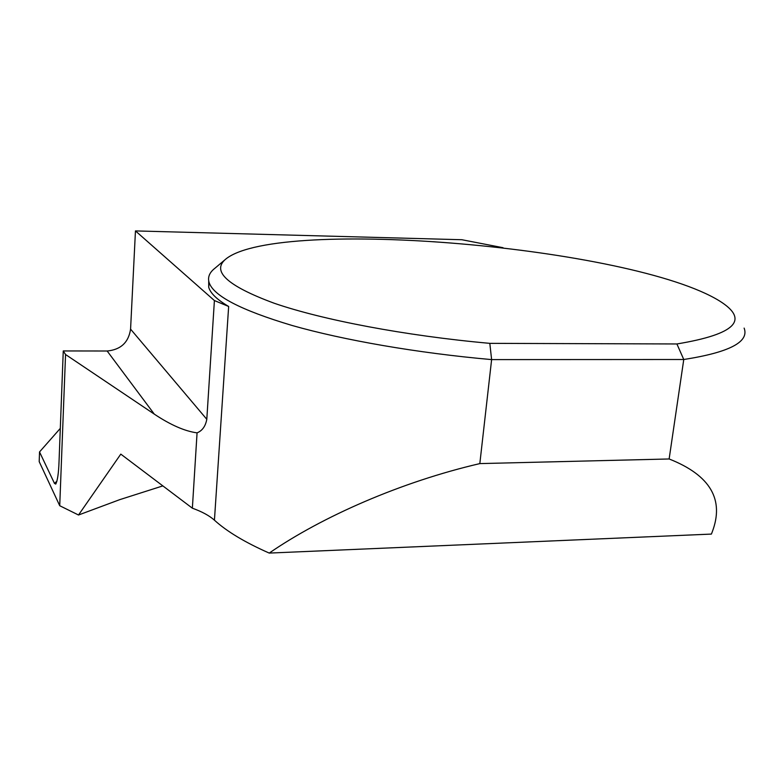 <?xml version="1.0" encoding="UTF-8"?>
<svg xmlns="http://www.w3.org/2000/svg" width="784" height="784" viewBox="0 0 784 784"><rect width="100%" height="100%" fill="white"/><g stroke="black" fill="none" stroke-linecap="round" stroke-linejoin="round"><path stroke-width="1.18" d="M135.456 230.917L130.575 329.133L206.8 419.293L214.404 300.556L135.456 230.917L461.864 239.728L503.024 247.705M60.309 428.378L39.533 451.937L39.2 461.639L59.731 505.729L78.508 515.01L119.756 499.643L162.856 485.894M225.047 259.71L214.914 268.255C209.563 272.411 207.603 277.066 209.024 282.23C213.042 295.705 240.727 310.121 292.099 325.478C343.461 340.129 417.333 353.035 491.617 359.601L479.828 463.599C401.496 481.778 322.204 516.529 269.226 553.083C245.088 542.44 226.821 531.474 214.434 520.184C209.367 515.666 202.017 511.668 192.364 508.189L197.068 432.856C184.857 431.22 170.598 424.977 154.291 414.128L107.153 351.007L63.259 350.948L59.045 461.433C58.624 473.242 57.516 480.798 55.733 484.091L54.488 483.424L56.967 481.111M39.533 451.937L54.488 483.424M63.259 350.948L65.552 354.515L59.731 505.729M192.364 508.189L120.795 454.122L78.508 515.01M65.552 354.515L154.291 414.128M206.8 419.293C205.526 426.231 202.282 430.759 197.068 432.856M208.711 280.868L208.711 287.218C210.386 293.216 217.031 299.625 228.654 306.466L214.404 300.556M489.814 343.353L676.906 343.96C735.686 334.2 749.867 319.852 719.438 300.899C631.953 246.901 280.545 216.776 226.341 258.622C210.867 270.823 226.772 285.68 274.067 303.192C322.332 319.872 404.995 335.738 489.814 343.353L491.617 359.601L683.766 359.503C729.336 352.388 749.455 341.912 744.124 328.104M479.828 463.599L669.134 458.973L683.766 359.503L676.906 343.96M269.226 553.083L711.402 534.08L712.107 532.267C724.661 499.663 710.333 475.231 669.134 458.973M107.153 351.007C120.775 349.713 128.586 342.422 130.575 329.133M214.434 520.184L228.654 306.466M208.711 287.218L209.024 282.23"/></g></svg>
